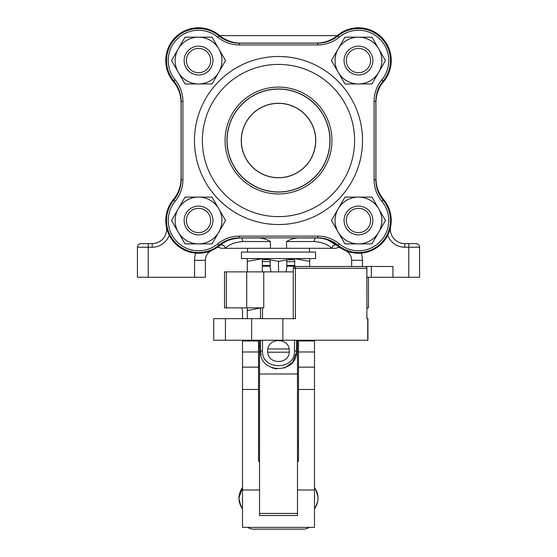<?xml version="1.0" encoding="UTF-8"?>
<svg xmlns="http://www.w3.org/2000/svg" width="557" height="557" viewBox="0 0 557 557"><rect width="100%" height="100%" fill="white"/><g stroke="black" fill="none" stroke-linecap="round" stroke-linejoin="round"><path stroke-width="0.84" d="M353.082 252.794L345.215 250.434A10.799 10.799 0 0 1 351.641 260.307L351.641 266.476L392.936 266.476L392.936 277.275L366.896 277.275M408.768 277.275L419.567 277.275L419.567 247.224A3.6 3.6 0 0 0 415.968 243.625L404.786 243.625A14.391 14.391 0 0 1 390.638 226.56L387.769 235.089A17.991 17.991 0 0 0 404.786 247.224L408.768 247.224L408.768 277.275L392.936 277.275M241.341 140.524A37.159 37.159 0 0 1 297.076 108.35A37.159 37.159 0 0 1 297.076 172.705A37.159 37.159 0 0 1 241.341 140.524M181.067 102.606A32.745 32.745 0 0 0 173.429 81.587A32.745 32.745 0 0 1 219.562 35.453A32.745 32.745 0 0 0 240.582 43.091L316.418 43.091A32.745 32.745 0 0 0 337.438 35.453A32.745 32.745 0 0 1 383.571 81.587A32.745 32.745 0 0 0 375.933 102.606L375.933 178.442A32.745 32.745 0 0 0 383.571 199.469A32.745 32.745 0 0 1 337.438 245.595A32.745 32.745 0 0 0 316.418 237.957L300.689 237.957C295.412 237.762 290.698 238.967 286.556 241.557L286.556 248.304L270.444 248.304L270.444 241.557C266.302 238.967 261.588 237.762 256.311 237.957L240.582 237.957A32.745 32.745 0 0 0 219.562 245.595A32.745 32.745 0 0 1 173.429 199.469A32.745 32.745 0 0 0 181.067 178.442L181.067 102.606C180.976 94.711 178.428 87.707 173.429 81.587M345.674 30.419L351.641 28.539L345.674 30.419M286.556 248.304L336.08 248.304L337.688 247.419L340.299 247.74M339.679 247.315L339.122 246.918M338.872 246.73L338.482 246.438M338.231 246.243L327.551 239.914M361.103 253.129L356.125 253.15M345.215 250.434C348.473 252.321 353.806 253.219 361.208 253.122A21.591 21.591 0 0 1 362.44 260.307L362.44 266.476L295.057 266.476L295.391 268.279L366.868 268.279A1.796 1.768 -90 0 0 365.1 266.476A1.796 1.796 0 0 1 366.896 268.279L366.896 318.66L366.868 268.279M316.418 237.957A3.6 2.228 -90 0 0 314.19 241.557C322.176 242.198 328.024 244.446 331.742 248.304A3.6 3.175 129.8 0 1 333.935 245.247A3.6 3.175 129.8 0 1 337.368 245.54M219.632 245.54L219.562 245.595A3.6 3.182 -129.9 0 1 222.988 245.282A3.6 3.182 -129.9 0 1 225.202 248.304L225.258 248.304C228.976 244.446 234.824 242.198 242.81 241.557A3.6 2.228 90 0 0 240.582 237.957C231.051 238.675 224.067 241.202 219.632 245.54A3.6 3.175 -129.8 0 1 223.065 245.247A3.6 3.175 -129.8 0 1 225.258 248.304L270.444 248.304M314.19 241.557L286.556 241.557C290.698 238.967 295.412 237.762 300.689 237.957M256.311 237.957C261.588 237.762 266.302 238.967 270.444 241.557L242.81 241.557M328.505 240.269L333.1 242.525M375.933 178.442C376.024 186.344 378.572 193.349 383.571 199.469M383.571 81.587C378.572 87.707 376.024 94.711 375.933 102.606M211.326 30.419L205.359 28.539L215.218 32.383M137.433 277.275L137.433 247.224L137.433 277.275L205.359 277.275L205.359 260.307A10.799 10.799 0 0 1 211.785 250.434C208.527 252.321 203.194 253.219 195.792 253.122A21.591 21.591 0 0 0 194.56 260.307L194.56 277.275M217.627 247.092L216.617 247.795M217.07 247.489L217.418 247.245M166.362 226.56L169.231 235.089A17.991 17.991 0 0 1 152.214 247.224L152.214 243.625L148.232 243.625L152.214 243.625A14.391 14.391 0 0 0 166.362 226.56A14.391 14.391 0 0 1 152.214 243.625M331.798 248.304A3.6 3.182 129.9 0 1 334.012 245.282A3.6 3.182 129.9 0 1 337.438 245.595M225.202 248.304L220.92 248.304L225.202 248.304M223.9 242.525L228.495 240.269M148.232 243.625L141.032 243.625A3.6 3.6 0 0 0 137.433 247.224L148.232 247.224L148.232 243.625M173.429 199.469C178.428 193.349 180.976 186.344 181.067 178.442M337.236 35.627L219.764 35.627M241.258 140.524A37.242 37.242 0 0 0 297.125 172.781A37.242 37.242 0 0 0 297.125 108.274A37.242 37.242 0 0 0 241.258 140.524M227.082 140.524A51.418 51.418 0 0 1 278.5 89.113A51.418 51.418 0 0 1 329.918 140.524A51.418 51.418 0 0 1 278.5 191.942A51.418 51.418 0 0 1 227.082 140.524M225.07 140.524A53.43 53.43 0 0 1 305.215 94.258A53.43 53.43 0 0 1 305.215 186.797A53.43 53.43 0 0 1 225.07 140.524M226.957 140.524A51.543 51.543 0 0 0 304.268 185.161A51.543 51.543 0 0 0 304.268 95.888A51.543 51.543 0 0 0 226.957 140.524M202.386 140.524A76.114 76.114 0 0 1 316.557 74.61A76.114 76.114 0 0 1 316.557 206.438A76.114 76.114 0 0 1 202.386 140.524M175.19 201.223A33.789 33.789 0 0 0 182.919 179.723L182.919 101.332A33.789 33.789 0 0 0 175.19 79.832A30.266 30.266 0 0 1 217.801 37.215A33.789 33.789 0 0 0 239.301 44.943L317.699 44.943A33.789 33.789 0 0 0 339.199 37.215A30.266 30.266 0 0 1 381.81 79.832A33.789 33.789 0 0 0 374.081 101.332L374.081 179.723A33.789 33.789 0 0 0 381.81 201.223A30.266 30.266 0 0 1 339.199 243.834A33.789 33.789 0 0 0 317.699 236.112L239.301 236.112A33.789 33.789 0 0 0 217.801 243.834A30.266 30.266 0 0 1 175.19 201.223L173.833 200.102A32.028 32.028 0 0 0 181.157 179.723L181.157 101.332A32.028 32.028 0 0 0 173.833 80.946A32.028 32.028 0 0 1 218.922 35.864A32.028 32.028 0 0 0 239.301 43.181L317.699 43.181A32.028 32.028 0 0 0 338.078 35.864A32.028 32.028 0 0 1 383.167 80.946A32.028 32.028 0 0 0 375.843 101.332L375.843 179.723A32.028 32.028 0 0 0 383.167 200.102A32.028 32.028 0 0 1 338.078 245.191A32.028 32.028 0 0 0 317.699 237.867L239.301 237.867A32.028 32.028 0 0 0 218.922 245.191A32.028 32.028 0 0 1 173.833 200.102M280.45 340.431L276.55 340.431M315.568 252.084L241.432 252.084L241.432 258.559L315.568 258.559L315.568 252.084M247.28 271.879L247.28 261.351L262.89 258.559L278.5 261.351L294.11 258.559L309.72 261.351L309.72 258.559M278.5 271.879L278.5 261.351M309.72 266.476L309.72 261.351M247.28 258.559L247.28 261.351M262.305 271.879L262.305 261.658L270.222 261.658L270.222 267.207L270.967 271.879M286.033 271.879L286.778 267.207L286.778 261.658L294.695 261.658L294.695 266.518M262.305 261.658L262.305 259.694L270.222 259.694L270.222 261.658M294.695 261.658L294.695 259.694L286.778 259.694L286.778 261.658M188.022 214.417A12.143 12.143 0 0 1 209.056 214.417A12.143 12.143 0 0 1 198.536 232.631A12.143 12.143 0 0 1 188.022 214.417M186.073 213.289A14.391 14.391 0 0 0 198.536 234.88A14.391 14.391 0 0 0 211.006 213.289A14.391 14.391 0 0 0 186.073 213.289M188.022 54.495A12.143 12.143 0 0 1 209.056 54.495A12.143 12.143 0 0 1 198.536 72.709A12.143 12.143 0 0 1 188.022 54.495M186.073 53.368A14.391 14.391 0 0 0 198.536 74.958A14.391 14.391 0 0 0 211.006 53.368A14.391 14.391 0 0 0 186.073 53.368M347.944 54.495A12.143 12.143 0 0 1 368.978 54.495A12.143 12.143 0 0 1 358.464 72.709A12.143 12.143 0 0 1 347.944 54.495M345.994 53.368A14.391 14.391 0 0 0 358.464 74.958A14.391 14.391 0 0 0 370.927 53.368A14.391 14.391 0 0 0 345.994 53.368M347.944 214.417A12.143 12.143 0 0 1 368.978 214.417A12.143 12.143 0 0 1 358.464 232.631A12.143 12.143 0 0 1 347.944 214.417M345.994 213.289A14.391 14.391 0 0 0 358.464 234.88A14.391 14.391 0 0 0 370.927 213.289A14.391 14.391 0 0 0 345.994 213.289M178.282 232.185L185.035 243.882L212.043 243.882L225.55 220.488L212.043 197.094L185.035 197.094L171.528 220.488L178.282 232.185A23.394 23.394 0 0 1 198.536 197.094A23.394 23.394 0 0 1 218.797 232.185A23.394 23.394 0 0 1 178.282 232.185M338.203 232.185L344.957 243.882L371.965 243.882L385.472 220.488L371.965 197.094L344.957 197.094L331.45 220.488L338.203 232.185A23.394 23.394 0 0 1 358.464 197.094A23.394 23.394 0 0 1 378.718 232.185A23.394 23.394 0 0 1 338.203 232.185M338.203 72.264L344.957 83.954L371.965 83.954L385.472 60.567L371.965 37.173L344.957 37.173L331.45 60.567L338.203 72.264A23.394 23.394 0 0 1 358.464 37.173A23.394 23.394 0 0 1 378.718 72.264A23.394 23.394 0 0 1 338.203 72.264M178.282 72.264L185.035 83.954L212.043 83.954L225.55 60.567L212.043 37.173L185.035 37.173L171.528 60.567L178.282 72.264A23.394 23.394 0 0 1 198.536 37.173A23.394 23.394 0 0 1 218.797 72.264A23.394 23.394 0 0 1 178.282 72.264M260.509 307.861L260.509 318.66M260.509 340.25L260.509 351.049C259.381 374.304 297.661 374.193 296.491 351.049L296.491 340.25M296.491 351.049L294.465 351.049C295.502 370.489 261.539 370.586 262.535 351.049L262.535 340.25M296.428 352.56L292.724 362.064L284.488 368.017M276.704 368.95L271.837 367.759M261.01 355.248L260.509 351.049L262.535 351.049M267.701 351.049C267.04 337.124 289.96 337.124 289.299 351.049C289.96 364.974 267.04 364.974 267.701 351.049M242.511 312.728L242.511 310.089L241.634 307.861M242.511 340.25L242.511 527.382L314.489 527.382L314.489 367.16L298.475 367.16L298.475 461.293L297.48 461.293M242.511 310.089L242.511 318.66M366.896 307.861L368.462 307.861L368.462 277.275M246.723 307.861L246.723 271.879L224.52 271.879L224.52 307.861L263.746 307.861L263.746 271.879L293.254 271.879M298.475 367.16L298.475 340.25M314.489 340.25L314.489 367.16M259.52 461.293L258.525 461.293L258.525 340.25M258.525 444.263L259.52 444.263M297.48 444.263L298.475 444.263M246.723 271.879L263.746 271.879M296.491 351.126L297.48 350.945L297.48 347.38L296.491 347.603M289.09 348.954L267.91 348.961M260.509 347.603L259.52 347.38L259.52 350.945L260.509 351.133M267.771 352.212L289.229 352.205M259.52 347.38L259.52 340.25M297.48 340.25L297.48 347.38M259.52 350.945L259.52 515.504L297.48 515.504L297.48 350.945M292.773 318.66L293.254 318.66L293.254 268.279A1.796 1.796 0 0 1 295.057 266.476A1.796 1.796 0 0 0 293.254 268.279A1.796 1.796 0 0 1 295.057 266.476L351.641 266.476M293.254 268.279L295.391 268.279L295.391 318.66L213.728 318.66L213.728 340.25L367.933 340.25L367.933 318.66L366.868 318.66M314.489 487.528C319.126 494.421 319.238 501.384 314.816 508.423L314.489 508.701M317.817 501.265L315.366 507.608M316.16 490.188L317.664 494.358L316.453 490.794M318.075 497.526L318.082 498.202M238.918 498.153L242.511 487.528C237.874 494.421 237.762 501.384 242.184 508.423L239.308 501.878M240.854 506.236L238.918 498.25M309.26 527.382A10.799 10.799 0 0 1 303.342 529.15L253.658 529.15A10.799 10.799 0 0 1 247.74 527.382M247.28 318.66L247.28 310.653L260.509 307.93M247.28 307.861L247.28 310.653M371.345 277.275L371.345 266.476M148.232 277.275L148.232 247.224L152.214 247.224M351.641 260.307L362.44 260.307M408.768 243.625L408.768 247.224L419.567 247.224A3.6 3.6 0 0 0 415.968 243.625M404.786 247.224L404.786 243.625A14.391 14.391 0 0 1 390.638 226.56M137.433 247.224A3.6 3.6 0 0 1 141.032 243.625M194.56 260.307L205.359 260.307M194.47 140.524A84.03 84.03 0 0 0 320.512 213.296A84.03 84.03 0 0 0 320.512 67.759A84.03 84.03 0 0 0 194.47 140.524M181.157 179.723L182.919 179.723M181.157 101.332L182.919 101.332M173.833 80.946L175.19 79.832M218.922 35.864L217.801 37.215M239.301 43.181L239.301 44.943M317.699 43.181L317.699 44.943M338.078 35.864L339.199 37.215M383.167 80.946L381.81 79.832M375.843 101.332L374.081 101.332M375.843 179.723L374.081 179.723M383.167 200.102L381.81 201.223M338.078 245.191L339.199 243.834M317.699 237.867L317.699 236.112M239.301 237.867L239.301 236.112M218.922 245.191L217.801 243.834M286.778 266.197L294.695 266.197M262.305 266.197L270.222 266.197M262.305 265.452L270.222 265.452M286.778 265.452L294.695 265.452M262.535 318.66L262.535 307.861M294.465 340.25L294.465 351.049M314.489 340.954L298.475 340.954M242.511 389.489L258.525 389.489M258.525 367.16L242.511 367.16M242.511 351.975L258.525 351.975M298.475 389.489L314.489 389.489M314.489 489.979L297.48 489.979M259.52 489.979L242.511 489.979M314.489 351.975L298.475 351.975M242.511 340.954L258.525 340.954M226.358 271.879L226.358 307.861M225.439 318.66L225.439 340.25M297.48 373.991L259.52 373.991M259.52 513.429L297.48 513.429M251.632 318.66L251.632 340.25M282.845 318.66L282.845 340.25M367.731 318.66L367.731 340.25M220.92 248.304C219.221 247.211 217.738 247.078 216.464 247.893M247.552 248.304L247.552 252.084M309.448 248.304L309.448 252.084M316.773 504.872L314.489 508.959M318.026 496.656L315.617 489.227M241.292 489.373L239.085 495.695M239.336 502.038L240.547 505.61M298.475 345.646L297.48 345.646M259.52 345.646L258.525 345.646"/></g></svg>

